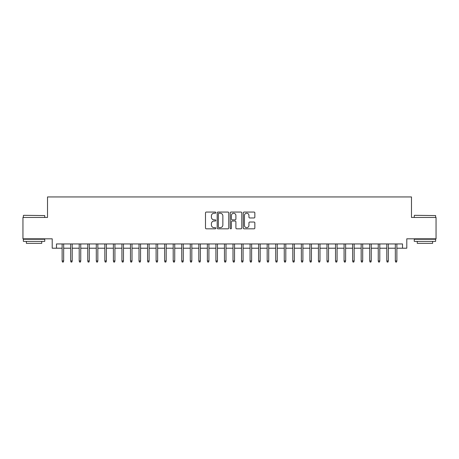 <?xml version="1.0" encoding="UTF-8"?>
<svg xmlns="http://www.w3.org/2000/svg" width="459" height="459" viewBox="0 0 459 459"><rect width="100%" height="100%" fill="white"/><g stroke="black" fill="none" stroke-linecap="round" stroke-linejoin="round"><path stroke-width="0.69" d="M215.828 212.643A0.585 0.585 0 0 0 215.242 212.058L206.332 212.058A0.838 0.838 0 0 0 205.494 212.896L205.494 227.991A0.838 0.838 0 0 0 206.332 228.829L215.242 228.829A0.585 0.585 0 0 0 215.828 228.243A0.585 0.585 0 0 0 215.242 227.658L214.089 227.658A2.685 2.685 0 0 1 211.404 224.973L211.404 223.717A2.685 2.685 0 0 1 214.089 221.031L215.242 221.031A0.585 0.585 0 0 0 215.828 220.446A0.585 0.585 0 0 0 215.242 219.855L214.089 219.855A2.685 2.685 0 0 1 211.404 217.17L211.404 215.914A2.685 2.685 0 0 1 214.089 213.228L215.242 213.228A0.585 0.585 0 0 0 215.828 212.643M254.011 217.968A0.838 0.838 0 0 0 254.848 217.13L254.848 212.896A0.838 0.838 0 0 0 254.011 212.058L244.113 212.058A0.838 0.838 0 0 0 243.276 212.896L243.276 227.991A0.838 0.838 0 0 0 244.113 228.829L254.011 228.829A0.838 0.838 0 0 0 254.848 227.991L254.848 222.873A0.838 0.838 0 0 0 254.011 222.036L249.776 222.036A0.838 0.838 0 0 0 248.933 222.873L248.933 225.415A2.243 2.243 0 0 1 246.69 227.658A2.243 2.243 0 0 1 244.446 225.415L244.446 215.472A2.243 2.243 0 0 1 246.69 213.228A2.243 2.243 0 0 1 248.933 215.472L248.933 217.13A0.838 0.838 0 0 0 249.776 217.968L254.011 217.968M56.486 248.21L56.486 243.941L402.514 243.941L402.514 248.21L406.789 248.21L406.789 238.812L436.05 238.812L436.05 217.451L411.488 217.451L411.488 196.945L47.512 196.945L47.512 217.451L22.95 217.451L22.95 238.812L52.211 238.812L52.211 248.21L62.126 248.21M228.766 212.896A0.838 0.838 0 0 0 227.928 212.058L218.031 212.058A0.838 0.838 0 0 0 217.193 212.896L217.193 227.991A0.838 0.838 0 0 0 218.031 228.829L227.928 228.829A0.838 0.838 0 0 0 228.766 227.991L228.766 212.896M231.072 212.058L240.969 212.058A0.838 0.838 0 0 1 241.807 212.896L241.807 227.991A0.838 0.838 0 0 1 240.969 228.829L236.735 228.829A0.838 0.838 0 0 1 235.897 227.991L235.897 221.869A0.838 0.838 0 0 0 235.054 221.031L232.248 221.031A0.838 0.838 0 0 0 231.411 221.869L231.411 228.243A0.585 0.585 0 0 1 230.82 228.829A0.585 0.585 0 0 1 230.234 228.243L230.234 212.896A0.838 0.838 0 0 1 231.072 212.058M63.663 248.21L70.669 248.21M72.206 248.21L79.212 248.21M80.75 248.21L87.755 248.21M89.293 248.21L96.298 248.21M97.836 248.21L104.841 248.21M106.379 248.21L113.39 248.21M114.928 248.21L121.933 248.21M123.471 248.21L130.476 248.21M132.014 248.21L139.02 248.21M140.557 248.21L147.563 248.21M149.1 248.21L156.106 248.21M157.644 248.21L164.649 248.21M166.187 248.21L173.198 248.21M174.736 248.21L181.741 248.21M183.279 248.21L190.284 248.21M191.822 248.21L198.827 248.21M200.365 248.21L207.37 248.21M208.908 248.21L215.914 248.21M217.451 248.21L224.457 248.21M225.994 248.21L233.006 248.21M234.543 248.21L241.549 248.21M243.086 248.21L250.092 248.21M251.63 248.21L258.635 248.21M260.173 248.21L267.178 248.21M268.716 248.21L275.721 248.21M277.259 248.21L284.264 248.21M285.802 248.21L292.813 248.21M294.351 248.21L301.356 248.21M302.894 248.21L309.9 248.21M311.437 248.21L318.443 248.21M319.98 248.21L326.986 248.21M328.524 248.21L335.529 248.21M337.067 248.21L344.072 248.21M345.61 248.21L352.621 248.21M354.159 248.21L361.164 248.21M362.702 248.21L369.707 248.21M371.245 248.21L378.25 248.21M379.788 248.21L386.794 248.21M388.331 248.21L395.337 248.21M396.874 248.21L402.514 248.21M218.954 213.228A0.585 0.585 0 0 0 218.369 213.819L218.369 227.067A0.585 0.585 0 0 0 218.954 227.658L220.171 227.658A2.685 2.685 0 0 0 222.856 224.973L222.856 215.914A2.685 2.685 0 0 0 220.171 213.228L218.954 213.228M235.897 215.518A2.243 2.243 0 0 0 233.654 213.274A2.243 2.243 0 0 0 231.411 215.518L231.411 219.018A0.838 0.838 0 0 0 232.248 219.855L235.054 219.855A0.838 0.838 0 0 0 235.897 219.018L235.897 215.518M62.126 260.942L62.464 262.055L63.319 262.055L63.663 260.942L62.126 260.942L62.126 243.941M63.663 260.942L63.663 243.941M23.633 215.317L44.735 215.575L23.633 215.317M34.058 241.377L23.375 241.377L23.375 239.242L44.735 239.242L44.735 241.377L34.058 241.377M41.746 241.377L41.746 243.339L26.37 243.339L26.37 241.377M414.517 215.317L435.625 215.575L414.517 215.317M424.942 241.377L414.265 241.377L414.265 239.242L435.625 239.242L435.625 241.377L424.942 241.377M432.63 241.377L432.63 243.339L417.254 243.339L417.254 241.377M70.669 260.942L71.007 262.055L71.862 262.055L72.206 260.942L70.669 260.942L70.669 243.941M72.206 260.942L72.206 243.941M79.212 260.942L79.556 262.055L80.405 262.055L80.75 260.942L79.212 260.942L79.212 243.941M80.75 260.942L80.75 243.941M87.755 260.942L88.099 262.055L88.954 262.055L89.293 260.942L87.755 260.942L87.755 243.941M89.293 260.942L89.293 243.941M96.298 260.942L96.642 262.055L97.497 262.055L97.836 260.942L96.298 260.942L96.298 243.941M97.836 260.942L97.836 243.941M104.841 260.942L105.186 262.055L106.04 262.055L106.379 260.942L104.841 260.942L104.841 243.941M106.379 260.942L106.379 243.941M113.39 260.942L113.729 262.055L114.584 262.055L114.928 260.942L113.39 260.942L113.39 243.941M114.928 260.942L114.928 243.941M121.933 260.942L122.272 262.055L123.127 262.055L123.471 260.942L121.933 260.942L121.933 243.941M123.471 260.942L123.471 243.941M130.476 260.942L130.815 262.055L131.67 262.055L132.014 260.942L130.476 260.942L130.476 243.941M132.014 260.942L132.014 243.941M139.02 260.942L139.364 262.055L140.213 262.055L140.557 260.942L139.02 260.942L139.02 243.941M140.557 260.942L140.557 243.941M147.563 260.942L147.907 262.055L148.762 262.055L149.1 260.942L147.563 260.942L147.563 243.941M149.1 260.942L149.1 243.941M156.106 260.942L156.45 262.055L157.305 262.055L157.644 260.942L156.106 260.942L156.106 243.941M157.644 260.942L157.644 243.941M164.649 260.942L164.993 262.055L165.848 262.055L166.187 260.942L164.649 260.942L164.649 243.941M166.187 260.942L166.187 243.941M173.198 260.942L173.536 262.055L174.391 262.055L174.736 260.942L173.198 260.942L173.198 243.941M174.736 260.942L174.736 243.941M181.741 260.942L182.08 262.055L182.934 262.055L183.279 260.942L181.741 260.942L181.741 243.941M183.279 260.942L183.279 243.941M190.284 260.942L190.623 262.055L191.478 262.055L191.822 260.942L190.284 260.942L190.284 243.941M191.822 260.942L191.822 243.941M198.827 260.942L199.172 262.055L200.021 262.055L200.365 260.942L198.827 260.942L198.827 243.941M200.365 260.942L200.365 243.941M207.37 260.942L207.715 262.055L208.57 262.055L208.908 260.942L207.37 260.942L207.37 243.941M208.908 260.942L208.908 243.941M215.914 260.942L216.258 262.055L217.113 262.055L217.451 260.942L215.914 260.942L215.914 243.941M217.451 260.942L217.451 243.941M224.457 260.942L224.801 262.055L225.656 262.055L225.994 260.942L224.457 260.942L224.457 243.941M225.994 260.942L225.994 243.941M233.006 260.942L233.344 262.055L234.199 262.055L234.543 260.942L233.006 260.942L233.006 243.941M234.543 260.942L234.543 243.941M241.549 260.942L241.887 262.055L242.742 262.055L243.086 260.942L241.549 260.942L241.549 243.941M243.086 260.942L243.086 243.941M250.092 260.942L250.43 262.055L251.285 262.055L251.63 260.942L250.092 260.942L250.092 243.941M251.63 260.942L251.63 243.941M258.635 260.942L258.979 262.055L259.828 262.055L260.173 260.942L258.635 260.942L258.635 243.941M260.173 260.942L260.173 243.941M267.178 260.942L267.522 262.055L268.377 262.055L268.716 260.942L267.178 260.942L267.178 243.941M268.716 260.942L268.716 243.941M275.721 260.942L276.066 262.055L276.92 262.055L277.259 260.942L275.721 260.942L275.721 243.941M277.259 260.942L277.259 243.941M284.264 260.942L284.609 262.055L285.464 262.055L285.802 260.942L284.264 260.942L284.264 243.941M285.802 260.942L285.802 243.941M292.813 260.942L293.152 262.055L294.007 262.055L294.351 260.942L292.813 260.942L292.813 243.941M294.351 260.942L294.351 243.941M301.356 260.942L301.695 262.055L302.55 262.055L302.894 260.942L301.356 260.942L301.356 243.941M302.894 260.942L302.894 243.941M309.9 260.942L310.238 262.055L311.093 262.055L311.437 260.942L309.9 260.942L309.9 243.941M311.437 260.942L311.437 243.941M318.443 260.942L318.787 262.055L319.636 262.055L319.98 260.942L318.443 260.942L318.443 243.941M319.98 260.942L319.98 243.941M326.986 260.942L327.33 262.055L328.185 262.055L328.524 260.942L326.986 260.942L326.986 243.941M328.524 260.942L328.524 243.941M335.529 260.942L335.873 262.055L336.728 262.055L337.067 260.942L335.529 260.942L335.529 243.941M337.067 260.942L337.067 243.941M344.072 260.942L344.416 262.055L345.271 262.055L345.61 260.942L344.072 260.942L344.072 243.941M345.61 260.942L345.61 243.941M352.621 260.942L352.96 262.055L353.814 262.055L354.159 260.942L352.621 260.942L352.621 243.941M354.159 260.942L354.159 243.941M361.164 260.942L361.503 262.055L362.358 262.055L362.702 260.942L361.164 260.942L361.164 243.941M362.702 260.942L362.702 243.941M369.707 260.942L370.046 262.055L370.901 262.055L371.245 260.942L369.707 260.942L369.707 243.941M371.245 260.942L371.245 243.941M378.25 260.942L378.595 262.055L379.444 262.055L379.788 260.942L378.25 260.942L378.25 243.941M379.788 260.942L379.788 243.941M386.794 260.942L387.138 262.055L387.993 262.055L388.331 260.942L386.794 260.942L386.794 243.941M388.331 260.942L388.331 243.941M395.337 260.942L395.681 262.055L396.536 262.055L396.874 260.942L395.337 260.942L395.337 243.941M396.874 260.942L396.874 243.941M23.375 217.451L23.375 215.575M28.246 239.242L28.246 238.812M39.87 239.242L39.87 238.812M44.735 217.451L44.735 215.575M414.265 217.451L414.265 215.575M419.13 239.242L419.13 238.812M430.754 239.242L430.754 238.812M435.625 217.451L435.625 215.575"/></g></svg>
